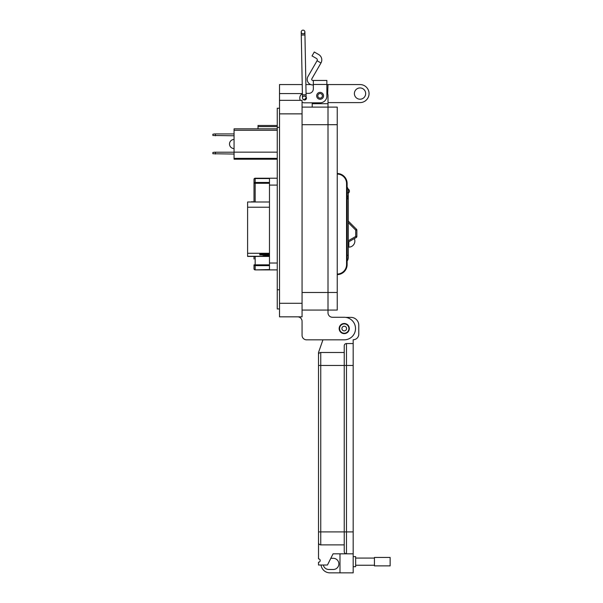 <?xml version="1.0" encoding="UTF-8"?>
<svg xmlns="http://www.w3.org/2000/svg" width="603" height="603" viewBox="0 0 603 603"><rect width="100%" height="100%" fill="white"/><g stroke="black" fill="none" stroke-linecap="round" stroke-linejoin="round"><path stroke-width="0.9" d="M277.259 125.484L258.009 125.484L258.009 128.838M277.259 159.2L234.062 159.2L234.062 128.838L277.259 128.838M277.259 130.256L234.062 130.256M234.062 152.152L277.259 152.152M234.062 158.378L277.259 158.378M234.062 154.044L212.859 153.75L212.859 152.514L214.547 152.212L234.062 152.212M215.399 152.212L215.399 154.044M234.062 135.765L212.859 135.471L212.859 134.235L214.547 133.934L234.062 133.934M215.399 133.934L215.399 135.765M234.062 148.572A4.56 4.56 0 0 1 229.509 144.019A4.56 4.56 0 0 1 234.062 139.459M354.315 238.6A6.015 6.015 0 0 1 348.843 247.117L348.27 247.117M347.124 192.832L348.27 192.832L348.27 190.54A5.729 5.729 0 0 0 347.124 187.103A5.729 5.729 0 0 1 348.27 190.54L348.27 257.571L348.27 255.28L347.124 255.28M347.124 198.847L348.27 198.847L347.124 198.56L348.27 198.847L348.27 195.983L348.27 198.847L348.27 195.983L347.124 196.269M346.552 183.523L347.124 183.523A10.025 10.025 0 0 0 337.243 173.491A10.025 10.025 0 0 1 347.124 183.523L347.124 264.596A10.025 10.025 0 0 1 337.243 274.621A10.025 10.025 0 0 0 347.124 264.596L346.552 264.596L346.552 183.523A9.452 9.452 0 0 0 337.243 174.063M348.27 221.723L348.602 221.384L356.524 229.306A1.146 1.146 0 0 1 356.863 230.12A1.146 1.146 0 0 0 356.524 229.306L355.717 230.12L356.863 230.12L356.863 236.466A1.146 1.146 0 0 1 356.29 237.461L348.27 242.089L356.29 237.461A1.146 1.146 0 0 0 356.863 236.466L355.717 236.466L356.29 237.461M348.602 221.384A1.146 1.146 0 0 1 348.27 220.577A1.146 1.146 0 0 0 348.602 221.384M254.014 201.997L254.014 179.362A1.146 1.146 0 0 1 255.159 178.217L277.259 178.217M269.488 178.556L255.159 178.556L255.159 182.468A1.146 0.814 180 0 0 254.014 183.282L254.014 201.711L252.295 201.997M254.014 259.004L254.014 256.426M254.014 268.75L254.014 264.838A1.146 0.814 180 0 0 255.159 265.644L255.159 269.556A1.146 0.814 180 0 1 254.014 268.75A1.146 1.146 0 0 0 255.159 269.895L269.488 269.556M277.259 269.895L255.159 269.895M348.27 257.571A5.729 5.729 0 0 1 347.124 261.016M348.27 195.983L347.124 195.983M251.052 201.997A2.864 2.864 0 0 1 252.295 201.711A2.864 2.864 0 0 0 251.052 201.997M255.159 178.556A1.146 0.814 180 0 0 254.014 179.362A1.146 1.146 0 0 1 255.159 178.217L255.159 178.556M269.488 269.895L269.488 178.217M277.259 185.098L269.488 185.098M269.488 263.021L277.259 263.021M269.488 256.426L247.599 256.426L247.599 201.997L269.488 201.997M269.488 255.785L263.014 256.034L269.488 256.283L247.599 256.29M269.488 254.617L259.75 254.903L269.488 255.19M269.488 253.795L259.75 254.082L269.488 254.368M247.599 253.275L269.488 253.275M313.341 84.97L312.836 84.97A5.638 5.638 0 0 1 307.96 76.513L317.065 60.737L320.969 62.991A6.173 6.173 0 0 0 318.716 54.556L314.291 52.009L312.037 55.913L316.454 58.461A1.658 1.658 0 0 1 317.065 60.737M320.969 62.991L311.864 78.767A1.131 1.131 0 0 0 312.836 80.455L313.341 80.455L313.341 88.837A4.507 4.507 0 0 1 308.826 93.344A4.507 4.507 0 0 0 313.341 88.837M316.665 95.824A3.437 3.437 0 0 1 320.103 92.387A3.437 3.437 0 0 1 323.547 95.824A3.437 3.437 0 0 1 320.103 99.261A3.437 3.437 0 0 1 316.665 95.824M304.281 96.186A1.915 1.915 0 0 1 305.427 96.382M306.12 96.993A1.915 1.915 0 0 1 304.93 99.962A1.915 1.915 0 0 1 302.781 98.832M326.871 80.455L313.341 80.455L326.871 80.455L326.871 96.05A6.769 6.769 0 0 1 320.103 102.819L304.319 102.819L312.211 102.819L312.211 107.108M326.871 86.116L326.871 91.754A7.892 7.892 0 0 1 328.002 95.824L328.002 310.07L337.243 310.07L337.243 292.478L328.002 292.478L328.002 107.108L337.243 107.108L337.243 292.478M308.826 93.344L306.053 93.344L308.826 93.344M302.404 93.774A4.507 4.507 0 0 0 299.812 97.852L299.812 98.304A4.507 4.507 0 0 0 300.294 100.339L279.513 100.339L279.513 316.831L302.065 316.831L302.065 100.339L279.513 100.339L279.513 84.556L302.224 84.556M302.065 102.216A4.507 4.507 0 0 0 304.319 102.819M299.812 98.304L299.812 97.852M348.896 328.56A4.658 4.658 0 0 1 344.238 333.225A4.658 4.658 0 0 1 339.579 328.56A4.658 4.658 0 0 1 344.238 323.901A4.658 4.658 0 0 1 348.896 328.56M346.567 328.56A2.329 2.329 0 0 1 344.238 330.889A2.329 2.329 0 0 1 341.909 328.56A2.329 2.329 0 0 1 344.238 326.231A2.329 2.329 0 0 1 346.567 328.56M322.394 95.824A2.291 2.291 0 0 1 320.103 98.116A2.291 2.291 0 0 1 317.811 95.824A2.291 2.291 0 0 1 320.103 93.533A2.291 2.291 0 0 1 322.394 95.824M303.053 33.806A1.832 1.832 0 0 1 301.229 32.012A1.832 1.832 0 0 1 303.053 30.15A1.832 1.832 0 0 1 304.884 31.944A1.832 1.832 0 0 1 303.053 33.806A1.832 1.832 0 0 1 301.229 32.012A1.832 1.832 0 0 1 303.053 30.15A1.832 1.832 0 0 1 304.884 31.944A1.832 1.832 0 0 1 303.053 33.806M304.266 99.653L304.311 99.661A1.832 1.832 0 0 0 306.136 97.792L304.342 99.661A1.832 1.832 0 0 0 304.342 99.661L306.136 97.792A1.832 1.832 0 0 0 304.274 95.998A1.832 1.832 0 0 0 302.48 97.859A1.832 1.832 0 0 0 304.311 99.661A1.832 1.832 0 0 0 306.136 97.792A1.832 1.832 0 0 0 304.311 95.998M306.083 94.746L304.945 34.997L301.281 35.064L302.42 94.814L306.083 94.746L306.136 97.792M344.238 323.525A5.035 5.035 0 0 1 349.273 328.56A5.035 5.035 0 0 1 344.238 333.595A5.035 5.035 0 0 1 339.203 328.56A5.035 5.035 0 0 1 344.238 323.525M353.185 556.629L355.649 556.629L355.649 566.699L353.185 566.699M339.986 553.833L339.986 572.85L353.185 572.85L353.185 553.833L333.052 553.833L327.459 565.019L318.512 565.019L318.512 562.222A1.681 1.681 0 0 0 320.185 560.549A1.681 1.681 0 0 0 318.512 558.868L318.512 542.647A2.239 2.239 0 0 0 320.751 544.886L320.751 531.914L318.512 531.914L318.512 542.647L318.512 354.737A2.239 2.239 0 0 1 320.751 352.499L344.238 352.499L344.238 345.79A2.239 2.239 0 0 1 346.476 343.552L353.185 343.552L353.185 531.914L346.476 531.914L346.476 343.552A2.239 2.239 0 0 0 344.238 345.79L344.238 365.471L344.238 352.499L320.751 352.499A2.239 2.239 0 0 0 318.512 354.737L318.512 352.499L322.944 339.836L318.512 352.499M320.751 544.886L344.238 544.886L344.238 551.594L344.238 365.471L353.185 365.471M345.662 317.374L350.946 317.374A7.831 7.831 0 0 1 358.777 325.205L358.777 334.152A5.593 5.593 0 0 1 353.185 339.745L353.185 343.552M344.238 544.886L344.238 531.914L346.476 531.914L346.476 553.833A2.239 2.239 0 0 1 344.238 551.594M353.185 553.833L353.185 531.914M323.321 565.019A5.593 5.593 0 0 0 328.801 569.496L333.278 569.496A5.593 5.593 0 0 0 338.871 563.903A5.593 5.593 0 0 0 333.278 558.31L330.813 558.31M339.986 572.85L329.916 572.85A8.947 8.947 0 0 1 321.045 565.019M355.649 565.252L374.44 565.252M355.649 558.077L374.44 558.077M374.44 565.878L374.44 557.451L390.141 557.451L390.141 565.878L374.44 565.878M365.667 93.578A5.638 5.638 0 0 0 360.029 87.94A5.638 5.638 0 0 0 354.391 93.578A5.638 5.638 0 0 0 360.029 99.216A5.638 5.638 0 0 0 365.667 93.578M327.67 93.571L328.002 84.556L360.029 84.556A9.022 9.022 0 0 1 369.051 93.578A9.022 9.022 0 0 1 360.029 102.6L328.002 102.6M339.165 328.56A5.073 5.073 0 0 1 344.238 323.487A5.073 5.073 0 0 1 349.31 328.56A5.073 5.073 0 0 1 344.238 333.632A5.073 5.073 0 0 1 339.165 328.56M328.002 84.556L326.871 84.556M310.718 84.556L305.887 84.556M285.242 100.339L279.513 100.339L285.242 100.339M279.513 308.94L277.259 308.94L277.259 108.231L279.513 108.231M297.558 316.831A4.507 4.507 0 0 1 302.065 321.346L302.065 335.328A4.507 4.507 0 0 0 306.573 339.836L344.238 339.836A11.276 11.276 0 0 0 355.514 328.56A11.276 11.276 0 0 0 344.238 317.284L332.517 317.284A4.507 4.507 0 0 1 328.002 312.776L328.002 292.485L302.065 292.485M302.065 107.108L328.002 107.108M306.573 339.836L322.944 339.836M344.238 317.284L332.517 317.284A4.507 4.507 0 0 1 328.002 312.776M328.002 310.07L302.065 310.07L328.002 310.07M302.065 321.346L302.065 335.328M258.009 126.607L277.259 126.607M348.27 190.54A5.729 5.729 0 0 0 347.124 187.103M348.27 240.77L355.717 236.466L355.717 230.12L348.27 222.673M255.159 256.426L255.159 264.838L269.488 264.838M269.488 183.282L255.159 183.282L255.159 201.997M337.243 274.048A9.452 9.452 0 0 0 346.552 264.596M348.27 198.847L347.984 196.269M348.843 247.117L348.843 241.758M254.014 183.282L255.159 183.282L255.159 182.468L269.488 182.468M269.488 265.644L255.159 265.644L255.159 264.838L254.014 264.838M247.599 207.228L269.488 207.228M263.044 253.795L263.044 254.368M263.044 254.617L263.044 255.19M265.878 255.785L265.878 256.283M313.341 84.465L326.871 84.465M337.243 124.693L302.065 124.7M303.053 30.15A1.832 1.832 0 0 1 304.884 31.944A1.832 1.832 0 0 0 303.053 30.15M318.512 365.471L320.751 365.471L320.751 352.499M344.238 531.914L320.751 531.914L320.751 365.471L344.238 365.471M279.513 113.869L302.065 113.869M302.397 93.571L279.513 93.571M302.065 303.301L279.513 303.301M277.259 127.399L279.513 127.399M277.259 289.772L279.513 289.772M312.211 103.724L328.002 103.716M348.27 193.096A2.291 2.291 0 0 0 348.067 189.025M301.281 35.064L301.229 32.012M302.42 94.814L302.48 97.859M304.945 34.997L304.884 31.944M302.065 316.831L279.513 316.831"/></g></svg>
